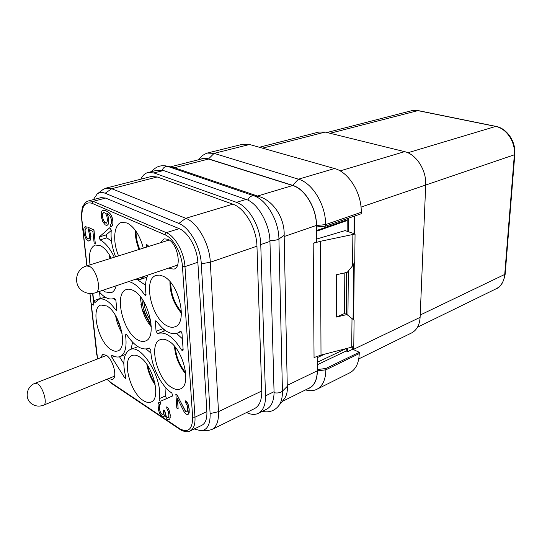 <?xml version="1.0" encoding="UTF-8"?>
<svg xmlns="http://www.w3.org/2000/svg" width="542" height="542" viewBox="0 0 542 542"><rect width="100%" height="100%" fill="white"/><g stroke="black" fill="none" stroke-linecap="round" stroke-linejoin="round"><path stroke-width="0.81" d="M358.763 358.906L411.574 332.951C416.764 330.207 419.61 325.004 420.111 317.355L425.707 185.039C426.615 170.33 416.276 154.145 404.576 151.645L325.153 132.072L318.933 132.045L259.333 147.261M353.316 349.502L353.35 346.392M353.648 319.821L354.278 262.924M354.603 233.866L354.807 215.987M352.72 349.224L352.747 346.677M353.059 319.319L353.675 263.954M353.98 233.649L354.163 216.211M307.612 388.878C313.906 386.724 317.165 380.728 317.382 370.884L325.871 369.813L359.251 353.58C358.899 363.181 355.735 369.597 349.753 372.828L316.779 389.339C322.653 386.161 325.681 379.657 325.871 369.813L325.871 368.479L359.265 352.28L352.727 349.231L347.646 351.656L346.196 350.972L317.226 364.807M359.251 353.58L359.265 352.28M282.206 401.48L309.333 388.018C314.489 385.247 317.131 379.515 317.266 370.823L317.178 356.25M316.46 239.11L345.118 230.587L355.057 234.022L320.518 241.285L313.181 243.277L316.474 242.091L316.372 225.438C316.575 208.345 304.916 188.941 292.653 185.527L208.582 159.043L202.43 158.759L170.764 166.76M325.586 226.15L325.586 224.625C325.905 205.106 312.51 182.959 298.446 179.185L334.563 168.542C348.696 172.031 361.846 193.331 361.223 212.288L361.202 213.765L325.586 226.15L316.386 226.963M316.514 227.01L316.501 225.486C316.704 208.297 304.977 188.785 292.646 185.357L208.575 158.881C205.723 158.007 203.094 158.115 200.675 159.206M173.183 167.336L165.791 165.899L173.183 167.336L259.3 196.624C273.541 200.716 284.916 218.568 284.143 235.33L287.274 386.338C287.66 391.758 286.549 396.094 283.94 399.346L278.385 406.188C281.183 402.672 282.531 397.665 282.436 391.161C280.377 392.828 277.592 393.35 274.076 392.726C273.818 401.188 271.346 406.669 266.664 409.19L258.229 413.37C254.828 414.976 250.946 414.684 246.59 412.496M317.382 370.884L317.26 369.495M317.375 369.556L325.871 368.479M346.196 350.972L346.243 348.581M347.239 219.822L316.406 230.58M317.185 357.686L324.773 354.109M346.507 314.36L346.833 272.436M347.151 231.292L347.246 218.616M348.77 218.087L348.655 231.813M348.323 271.041L347.95 315.322M347.673 348.215L347.646 351.656M305.478 389.935L307.321 390.328C310.79 391.06 313.947 390.728 316.779 389.339M140.798 179.192C142.526 175.567 144.917 173.345 147.966 172.525L153.928 172.939L236.454 202.335C248.541 206.17 260.499 226.725 260.756 244.564L265.512 395.843C265.614 404.84 263.188 410.687 258.229 413.37M147.966 172.525L157.139 170.208L163.447 170.513L247.863 200.059C258.581 204.984 269.137 223.636 269.923 240.208L274.076 392.726M194.266 428.959L201.014 430.782L208.365 430.423L211.814 429.542L254.455 408.648C259.442 405.965 261.874 400.091 261.759 391.006L256.955 246.19C256.664 228.467 244.801 208.026 232.843 204.185L157.227 176.97L151.123 176.543L105.819 188.169L102.919 189.592L97.16 193.989L93.366 199.625M211.814 429.542C216.597 426.961 218.826 420.998 218.494 411.663L210.316 262.247C209.598 243.914 197.518 222.505 185.77 218.29L111.727 188.724L105.819 188.169M201.014 430.782C207.369 430.03 210.398 424.298 210.113 413.6L201.285 263.785C200.554 246.996 189.551 227.376 178.867 223.433L105.162 193.257C102.106 192.044 99.437 192.288 97.16 193.989M206.881 411.568C207.18 418.763 205.493 423.349 201.827 425.314L190.079 430.978C193.697 429.034 195.33 424.44 194.984 417.184L206.881 411.568L197.85 262.247C197.213 248.297 188.115 232.03 179.226 228.677L105.636 198.067L101.049 197.606L88.637 200.872C86.706 201.204 84.925 202.843 83.285 205.797C81.937 207.376 81.415 212.085 81.734 219.91L86.849 265.851M89.986 293.5L91.11 303.628L93.895 305.234L92.729 293.398M137.709 339.841C140.527 341.48 143.068 341.873 145.344 341.026C157.973 337.815 148.406 297.206 133.203 290.444C130.717 289.157 128.468 288.852 126.462 289.523C113.705 292.802 122.668 332.022 137.709 339.841M143.305 248.141C139.836 235.323 134.416 226.935 127.052 222.979L121.564 222.41C113.739 224.293 112.411 241.569 118.59 255.892M143.244 400.504C146.198 402.442 148.799 402.936 151.062 401.995C161.679 398.79 152.688 363.912 139.253 356.738C136.57 355.132 134.206 354.719 132.16 355.505C121.476 358.743 129.917 392.489 143.244 400.504M166.956 325.776C169.856 327.348 172.498 327.693 174.89 326.806C188.223 323.35 178.968 282.66 163.149 276.21L159.483 275.092L156.164 275.417C142.675 278.913 151.313 318.256 166.956 325.776M102.865 290.268L105.256 291.914L111.124 292.782C113.535 291.914 115.216 289.584 116.151 285.79M111.266 258.188C107.98 251.874 104.369 247.708 100.439 245.682L95.277 245.018C90.223 247.294 88.481 253.907 90.047 264.848M171.706 387.503C174.944 389.502 177.837 389.969 180.371 388.912C192.275 385.24 182.945 348.099 168.115 340.81C165.188 339.184 162.586 338.804 160.317 339.671C148.298 343.35 157.004 379.258 171.706 387.503M111.286 349.732C113.698 351.23 115.866 351.616 117.783 350.904C128.454 348.249 119.735 312.287 106.72 305.973L100.887 305.024C90.141 307.761 98.387 342.591 111.286 349.732M108.563 378.587L112.39 379.427C117.899 377.916 113.109 359.075 106.185 355.2L102.682 354.522L100.46 357.781M168.819 268.039L169.931 268.663L174.029 269.076C182.349 267.199 177.268 242.606 167.769 239.205L164.002 238.859L160.425 242.769M165.466 330.586L158.04 333.445C165.554 331.419 173.386 336.941 181.536 350.01L182.776 350.857L183.149 349.847L182.01 333.526L180.52 331.325M158.04 333.445L157.634 333.615L156.082 331.325L155.324 322.077L155.669 320.83L156.658 321.413C163.847 331.203 170.784 335.112 177.485 333.14L180.222 331.44M124.633 377.72L111.842 357.334L111.659 355.139L112.052 355.213C115.033 357.015 117.702 357.476 120.073 356.582C125.209 354.034 127.038 346.948 125.561 335.315L125.859 334.224L126.794 334.834C134.294 345.891 141.496 350.45 148.406 348.506L149.287 348.093L150.811 350.288C150.927 365.62 161.035 386.263 171.895 393.038L172.634 395.958L160.662 401.216C159.734 401.053 159.226 400.226 159.124 398.729C163.366 379.359 141.577 343.242 129.992 349.637C123.617 353.357 122.207 362.49 125.764 377.042L125.581 378.363L124.633 377.72L125.812 377.232M99.01 291.569C104.125 297.565 108.888 299.936 113.292 298.676L114.484 298.141L115.873 300.295L116.76 309.15L116.462 310.349L115.595 309.807C109.545 301.393 103.996 297.863 98.942 299.225L94.952 302.572L93.651 300.688L100.202 298.439L100.256 298.777M92.845 293.378L93.651 300.688M114.315 257.233C110.087 248.48 105.331 242.687 100.04 239.869L99.274 236.942L106.137 234.923L106.889 237.836L111.483 241.075M147.742 275.14C145.527 280.133 144.951 286.522 146.028 294.299L145.656 295.525L144.667 294.923C139.348 287.192 133.996 282.748 128.623 281.589M148.691 246.447L146.76 244.469L146.408 246.197L148.149 245.655M99.274 236.942L109.755 227.769L111.273 230.12C110.507 238.487 111.943 247.396 115.581 256.84M134.748 279.523L140.175 279.476L144.524 276.23M146.638 247.091L146.408 246.197M187.166 411.818L185.967 411.669L184.815 410.192L177.248 395.064L175.899 394.217L176.8 408.085L178.142 408.953L177.342 398.214L184.002 411.656L186.001 414.041L187.613 414.725L188.609 413.892L189.063 409L187.932 404.19L185.588 400.843L185.723 402.787L187.241 405.606L187.762 409.278L187.153 411.845L185.831 411.73L177.112 395.125L175.764 394.271M178.142 408.953L177.505 398.539M187.613 414.725L188.745 413.831L189.185 412.638L189.199 408.939L188.067 404.129L186.855 401.866L185.588 400.843M163.217 414.339L161.34 413.715L159.917 411.019L159.321 406.785L159.483 404.583L160.54 404.081L160.385 402.218L158.82 402.394L158.027 404.325L158.521 410.24L159.748 413.492L161.36 415.612L163.372 416.608L164.206 416.324L164.511 415.05M164.077 416.385L164.436 414.881L167.221 419.19L168.738 419.86L169.795 419.007L170.249 415.423L169.084 410.037L167.925 407.855L166.719 406.859L166.868 408.736L168.318 411.459L168.847 414.996L168.731 416.683L167.586 417.679L165.405 414.82L164.592 410.761L163.562 410.084L163.609 413.627L163.189 414.393L162.227 414.454L160.669 413.065L159.382 409.068L159.483 404.583M168.318 417.435L167.2 417.279L166.109 415.849L164.721 410.707L163.562 410.084M159.612 404.528L160.005 404.169M88.752 238.839L87.763 238.676L86.28 236.84L85.297 233.758L85.087 229.91L85.406 228.934L86.225 228.568L85.961 226.183L84.234 227.362L83.78 229.022L84.037 233.256L85.372 237.626L86.402 239.239L88.515 241.014L90.345 240.038L90.812 238.392L90.568 234.13L89.227 229.713L92.899 231.448L94.139 243.012L95.29 243.568L93.841 229.984L87.865 227.179L89.687 235.966L89.308 238.412L88.075 238.934L86.137 236.881L85.162 233.798L84.952 229.95L85.27 228.975L86.083 228.609L85.826 226.224M89.565 240.783L90.48 239.998L90.968 236.475L89.41 229.801M95.29 243.568L93.976 229.943L87.865 227.179M108.163 216.15L106.794 213.25L109.565 215.269L111.374 219.273L111.618 221.786L111.13 223.961L110.473 224.463L110.683 226.542L112.377 225.614L112.912 223.86L112.79 220.201L111.395 215.56L108.969 212.498L105.507 210.587L102.587 210.621L101.747 211.448L101.246 213.209L101.429 217.24L102.804 221.793L105.175 224.835L106.388 225.384L107.655 225.065L108.258 224.151L108.779 222.403L108.61 218.351L106.984 213.338M93.895 305.234L92.594 293.412M140.927 304.421L142.438 303.879M151.299 326.392L142.018 308.954C144.104 316.006 147.2 321.982 151.306 326.88M140.154 296.46L142.018 308.954M151.15 323.933C145.541 316.494 142.471 308.12 141.943 298.811M143.813 301.711C144.511 308.567 146.807 314.834 150.703 320.512M115.588 315.613C116.632 321.921 118.806 327.815 122.099 333.296M121.774 331.541L116.476 317.165M146.868 364.373C148.108 371.927 150.92 378.838 155.31 385.091M155.032 383.553C151.374 378.099 148.942 372.13 147.742 365.654M174.483 346.277C175.317 356.744 179.097 365.992 185.811 374.034M185.703 372.733C179.646 365.315 176.184 356.832 175.317 347.28M109.437 254.916L109.877 258.629M110.493 258.432L110.216 256.237M169.944 281.664C169.931 293.568 173.758 304.069 181.421 313.174M181.435 311.928C174.382 303.425 170.825 293.656 170.757 282.612M135.297 230.235C135.127 236.495 136.381 242.904 139.064 249.469M139.721 249.266C137.201 243.168 135.974 237.179 136.056 231.298M176.584 333.438L182.376 338.723M162.885 328.533L164.341 330.993M165.974 387.916L165.669 395.829C165.757 397.32 166.272 398.146 167.2 398.302L172.776 395.856M129.992 349.637L137.959 346.67M146.211 349.041L150.961 353.106M119.504 356.778L123.8 363.58M132.607 342.239L131.029 349.231M113.603 298.567L115.873 300.234M99.532 292.185L100.202 298.439M111.232 230.506L106.137 234.923M137.709 279.909L145.541 285.194M159.653 402.089L158.82 402.394M160.385 402.218L159.524 402.15M160.412 404.136L160.256 402.272M167.925 407.855L166.719 406.859M169.084 410.037L167.79 407.916M169.721 411.879L168.955 410.098M170.188 414.677L169.592 411.94M170.249 415.423L170.059 414.738M170.195 417.862L170.12 415.484M169.795 419.007L170.066 417.923M168.738 419.86L169.66 419.068M105.507 210.587L103.712 210.31M107.214 211.333L105.365 210.628M108.969 212.498L107.072 211.366M110.283 213.873L108.827 212.532M111.395 215.56L110.141 213.907M112.336 217.992L111.252 215.601M112.79 220.201L112.201 218.033M112.953 221.874L112.648 220.242M112.912 223.86L112.811 221.915M112.377 225.614L112.77 223.9M111.374 226.461L112.235 225.655M108.61 218.351L108.021 216.19M108.82 220.431L108.475 218.385M108.779 222.403L108.678 220.472M108.258 224.151L108.644 222.444M107.512 225.106L108.115 224.192M106.618 223.121L105.209 222.884L104.443 222.139L103.034 219.537L102.37 215.289L102.838 213.114L103.481 212.6L104.891 212.823L105.656 213.555L106.842 216.068L107.499 220.343L106.618 223.121M106.639 223.094L105.934 223.209M106.076 223.168L103.779 220.953L102.811 218.148L102.628 214.11L103.59 212.586M352.869 234.822L352.551 265.871L354.739 262.145L355.057 234.022M352.009 318.405L351.711 347.171L353.791 346.182L354.082 320.193L346.927 314.543L336.48 317.05L336.609 274.672L347.259 272.341L352.551 265.871M351.711 347.171L321.006 355.085L314.048 357.537L313.181 243.277M336.48 317.05L344.536 313.506L346.927 314.543M344.814 272.877L344.536 313.506M346.494 272.511L346.175 314.218M334.563 168.542L249.544 144.49L242.484 144.294L206.583 153.237L202.362 155.54L198.684 159.707M292.646 185.357L298.446 179.185L214.104 153.372L207.159 153.081M325.153 132.072L262.511 148.162M404.576 151.645L340.098 170.899M326.975 132.519L411.581 110.717L417.618 110.588L495.49 126.401C506.438 128.298 515.638 142.024 514.351 154.795L361.006 207.098M420.111 317.355L353.262 349.482M284.137 236.522L316.372 225.438M287.226 385.348L317.266 370.823M257.484 196.041L292.653 185.527M208.582 159.043L174.321 167.749M317.212 362.334L346.033 348.635M347.232 220.519L316.413 231.292M259.3 196.624L253.792 195.77C266.44 199.598 278.812 220.641 278.92 238.981L282.436 391.161L287.274 386.338M162.092 170.147C163.433 167.437 165.324 166.191 167.763 166.408L253.792 195.77C251.305 195.608 249.327 197.037 247.863 200.059M284.143 235.33L278.92 238.981C276.691 240.235 273.696 240.648 269.923 240.208M265.512 395.843L274.069 391.703M260.756 244.564L269.977 241.393M236.454 202.335L246.278 199.395M163.447 170.513L153.928 172.939M157.227 176.97L111.727 188.724L105.162 193.257M232.843 204.185L185.77 218.29L178.867 223.433M256.955 246.19L210.316 262.247L201.285 263.785M261.759 391.006L218.494 411.663L210.113 413.6M107.167 379.156L110.968 382.591L179.388 428.532C188.121 433.268 192.539 429.474 192.64 417.171L194.984 417.184L184.971 266.63C184.246 252.558 175.107 236.088 166.265 232.653L93.183 201.36L88.637 200.872M192.64 417.171L182.458 266.63C181.753 253.446 173.21 238.013 164.931 234.761L91.944 203.257L93.183 201.36L105.636 198.067M164.931 234.761L166.265 232.653L179.226 228.677M182.458 266.63L184.971 266.63L197.85 262.247M179.388 428.532L179.775 429.284C181.204 430.788 187.796 432.828 190.079 430.978M91.944 203.257C84.471 201.407 81.144 207.03 81.95 220.133L87.038 265.797M91.259 303.716L97.574 358.906M97.011 355.396L97.425 358.96M110.968 382.591L111.367 383.309L179.775 429.284M411.581 110.717L418.065 110.575L330.071 133.285M418.065 110.575L495.923 126.374L407.835 152.763M495.923 126.374C506.831 128.224 516.113 141.713 514.819 154.436L514.351 154.795L504.704 274.719C503.992 281.488 501.113 286.19 496.072 288.825C500.496 287.382 503.525 282.517 505.164 274.225L420.213 315.017M106.51 355.416L35.128 383.255L37.859 384C43.333 387.659 47.771 404.108 43.597 405.165L114.586 376.121M169.219 240.011L86.503 265.959L89.477 266.393C97.025 269.726 101.943 291.413 95.521 292.748L177.539 265.099M181.536 350.01L183.115 349.36M156.082 331.325L162.885 328.703M155.324 322.077L156.746 321.541M160.662 401.216L167.2 398.302M159.124 398.729L165.669 395.829M111.842 357.334L114.335 356.358M125.561 335.315L126.801 334.848M115.595 309.807L116.787 309.38M100.04 239.869L106.889 237.836M144.667 294.923L146.042 294.435M320.518 241.285L321.006 355.085M316.501 225.486L325.586 224.625L361.223 212.288M208.575 158.881L214.104 153.372L249.544 144.49M262.308 411.344C268.791 412.794 274.15 411.073 278.385 406.188M165.791 165.899C160.1 165.08 155.425 166.97 151.774 171.563M89.931 293.5L96.794 355.098M106.957 379.244L111.367 383.309M514.819 154.436L505.164 274.225M417.496 327.212L496.072 288.825M35.128 383.255C26.605 386.209 24.302 398.404 31.361 403.566C35.061 406.276 39.139 406.812 43.597 405.165M86.503 265.959C74.904 269.035 72.913 286.162 83.543 291.61C87.364 293.683 91.354 294.062 95.521 292.748M181.197 331.67L177.485 333.14M125.432 354.461L120.073 356.582M149.497 348.072L148.406 348.506M105.094 297.118L98.942 299.225M114.789 298.161L113.292 298.676M146.936 277.192L140.175 279.476"/></g></svg>
